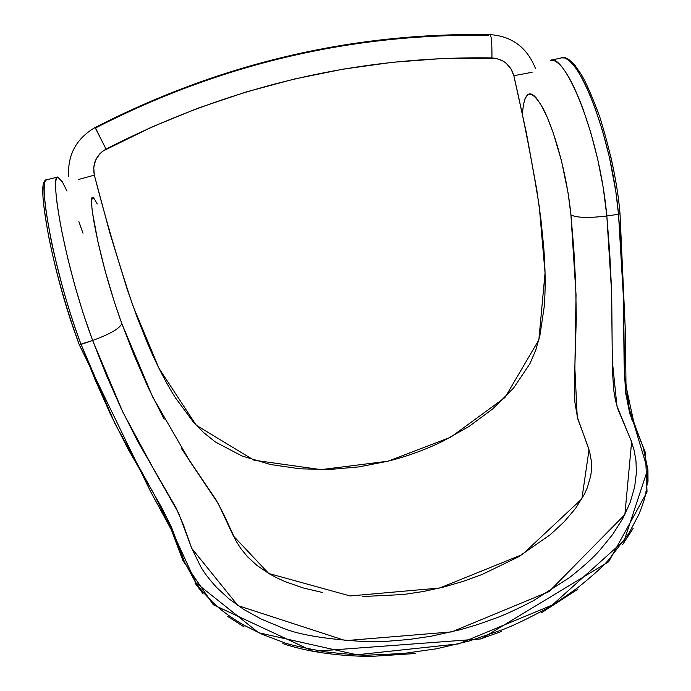 <?xml version="1.0" encoding="UTF-8"?>
<svg xmlns="http://www.w3.org/2000/svg" width="691" height="691" viewBox="0 0 691 691"><rect width="100%" height="100%" fill="white"/><g stroke="black" fill="none" stroke-linecap="round" stroke-linejoin="round"><path stroke-width="1.04" d="M620.008 213.7L618.505 214.27L623.55 299.6L624.534 379.238L634.813 426.917L647.631 469.673L624.301 540.336L552.221 605.083L458.599 643.882L356.867 654.774L258.667 632.74L196.019 582.858L176.792 541.044L154.68 495.335L114.965 423.618L81.08 344.42L79.215 344.619M362.706 596.523L403.328 594.528L423.445 591.479L443.406 587.1L462.987 581.433L481.955 574.558L517.93 557.145L550.286 534.704L564.167 521.8L575.715 508.179L584.292 494.411L587.264 487.846L590.745 475.805L591.444 470.398L591.306 460.888L589.829 452.709L587.592 445.419L577.65 418.513L574.877 402.145L574.471 380.283L576.285 318.128L575.681 283.509L573.806 249.062L570.93 214.918L576.035 294.703L574.877 368.441L577.235 416.889L589.026 449.798L581.874 498.833L522.318 554.545L439.709 588.015L350.121 595.953L268.713 573.47L233.333 535.888L218.373 503.834L189.749 461.139L152.616 396.876L121.797 323.535C119.932 328.38 110.215 334.029 92.637 340.473L122.834 412.078L154.974 471.582L178.408 512.731L191.796 548.447L237.98 605.61L345.569 640.635L451.741 631.894L549.051 591.608L624.863 514.588L631.617 441.938L616.951 406.058L612.312 360.814L611.699 293.727L606.828 215.972L609.704 252.707L611.561 289.728L612.416 369.737L613.668 389.854L615.465 400.331L618.091 409.651L631.358 441.204L634.139 450.377L635.988 460.906L636.376 473.076L634.64 487.034L630.261 502.245L622.902 518.328L612.753 534.359L600.082 549.889C593.241 557.758 582.988 567.026 569.315 577.702L533.184 600.833C516.548 609.462 503.471 615.456 493.953 618.799L477.628 624.56L460.543 629.639L430.821 636.29L409.141 639.469L387.418 641.265L365.66 641.628C324.83 639.261 296.422 634.407 280.434 627.057L261.189 619.041L243.923 609.531L228.946 598.812L216.844 587.678C209.062 579.153 203.638 572.053 200.554 566.361L191.744 548.317L183.296 524.564L175.877 507.47L137.777 441.532L121.089 408.398L106.12 374.574L92.637 340.473L81.08 344.42C51.022 264.117 38.394 177.164 46.522 179.815L45.278 180.904C43.948 183.97 43.818 190.681 44.889 201.046C45.114 205.849 47.005 217.786 50.547 236.849C51.471 243.318 55.617 260.602 62.976 288.708C69.558 311.736 75.587 330.307 81.08 344.42L95.038 379.54L110.439 414.203L127.792 448.571L161.521 507.246L171.636 527.604L184.411 561.697L194.853 581.14C197.989 586.512 204.337 593.94 213.916 603.424C221.241 610.516 231.26 617.789 243.966 625.234L262.209 634.321L282.576 642.008C286.903 644.15 301.207 647.432 325.496 651.863C348.964 654.515 363.794 655.586 369.987 655.059L403.423 653.496L436.772 648.737L468.887 641.101L500.854 630.313C509.863 627.134 523.251 620.881 541.018 611.561C547.445 608.564 559.632 600.669 577.564 587.868C594.2 574.411 604.703 564.875 609.082 559.269L628.672 533.746L639.106 513.957C642.941 504.041 645.023 497.701 645.351 494.955C647.657 483.277 648.374 474.199 647.502 467.721L643.114 447.034L629.812 413.676L625.519 392.324L624.111 362.775L623.239 289.33L621.373 251.61L618.505 214.27L619.957 213.64M561.351 57.889C575.577 50.089 611.103 130.418 618.505 214.27L606.828 215.972C599.14 131.817 564.089 52.784 550.485 60.359L553.534 60.428C558.008 62.121 562.543 66.811 567.13 74.507C572.062 82.359 577.382 93.924 583.092 109.187L590.822 132.724L597.724 159.293L603.2 187.365L606.828 215.972L618.505 214.27L615.819 191.485L609.462 157.479L602.569 130.927L594.718 107.088C583.826 78.074 573.763 61.698 564.538 57.949L561.351 57.889L550.908 60.264M69.653 317.255L79.232 344.662L92.637 340.473C110.215 334.029 119.932 328.38 121.797 323.535C97.586 256.931 86.574 188.98 93.596 198.032M166.764 519.649L171.385 529.323M176.568 542.349L178.062 546.512M194.94 582.997L203.145 593.889M227.797 616.493L244.139 626.936M282.835 643.597C306.864 651.673 336.051 655.958 370.393 656.45L415.239 653.539M480.28 639.02L501.208 631.583M541.39 612.813L577.918 589.173M622.461 544.862L633.12 528.416M648.011 481.921L647.933 469.258M632.308 420.81L631.842 419.472M630.417 414.945L628.067 404.917L626.461 393.024M613.971 171.549L611.06 157.66M576.285 317.653L576.32 318.085M44.794 182.225C37.435 182.208 50.08 266.89 79.215 344.584M46.522 179.815L57.673 177.069C50.08 174.201 62.933 260.498 92.637 340.473L83.084 313.049L74.68 285.046L67.718 258.175L62.259 233.515C58.994 216.896 56.982 204.346 56.23 195.873C55.323 186.855 55.418 180.956 56.524 178.157L57.673 177.069L62.345 181.845L66.975 191.096M97.241 203.949L94.356 198.878L92.456 197.712L91.609 200.615L91.903 207.62M92.49 212.603L97.872 241.479L105.015 270.431L114.49 302.382L121.797 323.535L134.33 355.822L148.271 387.755L164.113 419.212M181.465 448.58L216.248 500.154L223.659 514.173L236.123 541.157L240.926 548.697L247.542 556.773L256.862 565.35L269.421 573.884L276.979 577.935L285.167 581.641L303.15 587.929L322.386 592.472M522.456 114.101L522.456 114.101C524.141 89.916 530.869 87.783 542.642 107.701C553.802 128.466 566.827 172.923 570.93 214.918L568.062 192.841L561.463 160.744L553.137 132.568L547.237 117.306L541.485 105.602L536.181 97.828L533.772 95.462L531.534 94.123L529.539 93.821L527.76 94.52L524.927 98.882M570.93 214.918C576.769 217.829 588.741 218.183 606.828 215.972M78.895 221.638L83.015 233.195M535.482 68.547C527.095 47.411 511.858 36.096 489.755 34.593C351.719 32.425 220.17 63.408 95.099 127.524L106.017 149.101C228.375 86.28 357.014 55.885 491.923 57.906C492.061 42.324 491.344 34.55 489.755 34.593L489.755 34.593C491.344 34.55 492.061 42.324 491.923 57.906L491.923 57.906C503.229 58.865 510.537 64.799 513.836 75.708L532.096 72.279L513.836 75.708L526.369 132.758L536.829 190.085L540.872 218.917L543.774 247.905C545.449 269.939 545.596 289.512 544.223 306.623L539.87 335.783L535.775 349.983L529.954 363.665L513.568 388.092L492.657 408.968L469.008 426.477L443.225 441.031C425.742 449.616 407.345 456.336 388.031 461.191L358.879 466.9L329.477 469.483L299.989 468.818L270.457 464.507L241.885 455.939L215.437 442.007L203.793 432.721L193.29 421.968L175.566 397.999C166.211 383.298 157.09 365.608 148.194 344.93L137.138 317.342L127.222 289.356L109.748 232.599L94.339 175.143C92.231 163.784 96.127 155.104 106.017 149.101L95.539 127.973C220.222 64.073 351.27 33.203 488.675 35.362L488.675 35.362M78.308 179.539L94.339 175.143L93.717 167.507L95.634 160.096L99.893 153.73L102.76 151.156L151.519 127.144L198.187 108.116L245.823 92.067L294.245 79.059L343.254 69.117L392.669 62.276L442.283 58.536L495.689 58.294L502.78 60.894L505.916 63.036L510.925 68.72L513.836 75.708C523.838 119.111 532.312 162.722 539.265 206.549L545.052 272.928L538.859 339.868L505 397.506L450.748 437.187L388.031 461.191L321.056 469.638L253.951 460.189L196.166 425.155L158.895 368.156L132.767 305.387C118.437 262.485 105.628 219.073 94.339 175.143L78.308 179.539M561.705 57.811C566.948 58.424 566.007 56.265 574.843 65.179L581.442 74.714C586.383 83.119 592.507 97.258 599.831 117.133C610.999 153.177 617.728 185.387 620.017 213.761L625.476 333.554L625.968 383.825L629.207 408.735C633.448 421.536 638.864 436.211 645.454 452.752L647.035 492.001L608.719 561.679L481.074 638.916L313.248 651.38L213.294 604.746L182.847 560.427L171.437 529.945L150.275 490.973L79.232 344.662C66.181 308.307 56.187 273.195 49.234 239.345C45.831 220.99 43.732 206.851 42.954 196.909L43.084 185.274C43.922 181.673 45.001 179.867 46.323 179.859M95.099 127.524C76.33 138.459 67.502 154.793 68.616 176.507"/></g></svg>
